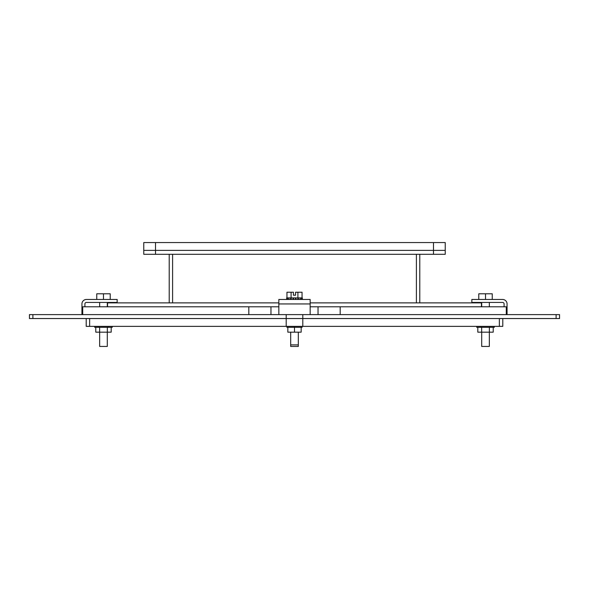 <?xml version="1.0" encoding="UTF-8"?>
<svg xmlns="http://www.w3.org/2000/svg" width="589" height="589" viewBox="0 0 589 589"><rect width="100%" height="100%" fill="white"/><g stroke="black" fill="none" stroke-linecap="round" stroke-linejoin="round"><path stroke-width="0.88" d="M32.888 318.539L32.888 314.622L29.45 314.622L29.45 318.539L559.55 318.539L559.55 314.622L556.112 314.622L556.112 318.539M86.2 318.539L86.2 326.365L302.805 326.365L302.805 314.622L556.112 314.622M302.805 314.622L286.195 314.622L286.195 326.365M32.888 314.622L286.195 314.622M506.282 314.622L506.282 306.795L340.177 306.795L481.434 306.795L481.434 302.879L310.16 302.879M278.84 302.879L107.566 302.879L107.566 306.795L248.823 306.795L248.823 314.622M270.969 314.622L270.969 306.795L278.84 306.795M310.16 306.795L318.031 306.795L318.031 314.622M445.232 254.301L143.768 254.301L143.768 250.384L155.518 250.384L143.768 250.384L143.768 242.558L445.232 242.558L445.232 250.384L433.482 250.384L445.232 250.384L445.232 254.301M155.518 254.301L155.518 250.384L433.482 250.384L433.482 254.301M155.518 242.558L155.518 250.384L433.482 250.384L433.482 242.558M419.78 302.879L419.78 254.301M169.22 254.301L169.22 302.879M302.805 326.365L502.8 326.365L502.8 318.539M278.84 303.946L310.16 303.946L310.16 299.462L278.84 299.462L278.84 314.622M310.16 303.946L310.16 314.622M84.912 306.795L84.912 303.946A1.502 1.502 0 0 1 86.414 302.437L117.167 302.437L117.167 299.462L86.414 299.462A4.476 4.476 0 0 0 81.937 303.946L81.937 314.622M489.908 326.365L489.908 327.307L494.304 327.307L494.304 326.365M489.908 327.307L481.125 327.307L481.125 326.365M481.125 327.307L476.729 327.307L476.729 326.365M477.812 327.307L477.812 332.159L493.221 332.159L493.221 327.307M481.662 327.307L481.662 332.159M489.371 327.307L489.371 332.159M107.301 302.437L107.301 306.795M107.301 332.159L107.301 346.442L99.659 346.442L99.659 332.159M110.217 299.462L110.217 293.793L103.48 293.793L103.48 299.462M96.751 299.462L96.751 293.793L103.48 293.793M99.092 326.365L99.092 327.307L94.696 327.307L94.696 326.365M107.875 326.365L107.875 327.307L112.271 327.307L112.271 326.365M107.875 327.307L99.092 327.307M95.779 327.307L95.779 332.159L111.188 332.159L111.188 327.307M107.338 332.159L107.338 327.307M99.629 327.307L99.629 332.159M340.177 314.622L340.177 306.795L318.031 306.795M507.063 314.622L507.063 303.946A4.476 4.476 0 0 0 502.586 299.462L471.833 299.462L471.833 302.437L502.586 302.437A1.502 1.502 0 0 1 504.088 303.946L504.088 306.795M294.5 344.882L298.321 344.882L298.321 346.442L290.679 346.442L290.679 344.882L294.5 344.882M290.613 299.462L290.613 297.901L288.816 297.901L291.135 297.901L291.135 299.462M293.521 299.462L293.521 297.901L295.928 297.901L295.479 297.901L295.479 299.462M297.865 299.462L297.865 297.901L300.184 297.901L298.387 297.901L298.387 299.462M291.091 297.901L291.091 292.232L286.953 292.232L286.953 297.901L287.623 297.901L286.666 297.901L286.666 299.462M302.334 299.462L302.334 297.901L301.377 297.901L302.047 297.901L302.047 292.232L297.909 292.232L297.909 297.901M291.091 292.232L293.432 292.232L293.432 295.207L295.568 295.207L295.568 292.232L297.909 292.232M288.816 299.462L288.816 297.901L287.623 297.901L287.623 299.462M293.072 299.462L293.072 297.901L291.135 297.901M297.865 297.901L295.928 297.901L295.928 299.462M301.377 299.462L301.377 297.901L300.184 297.901L300.184 299.462M286.733 299.462L286.733 297.901M302.267 297.901L302.267 299.462M481.699 302.437L481.699 306.795M481.699 332.159L481.699 346.442L489.341 346.442L489.341 332.159M478.783 299.462L478.783 293.793L485.52 293.793L485.52 299.462M492.249 299.462L492.249 293.793L485.52 293.793M82.718 314.622L82.718 306.795L270.969 306.795M302.113 326.365L302.113 327.307L294.5 327.307L294.5 326.365M287.83 327.307L287.83 332.159L294.5 332.159L294.5 327.307L286.887 327.307L286.887 326.365M294.5 332.159L301.17 332.159L301.17 327.307M416.401 254.301L416.401 302.879M172.599 302.879L172.599 254.301M499.362 318.539L499.362 326.365M89.638 318.539L89.638 326.365M99.659 302.437L99.659 306.795M290.679 332.159L290.679 344.882M298.321 332.159L298.321 344.882M489.341 302.437L489.341 306.795"/></g></svg>
